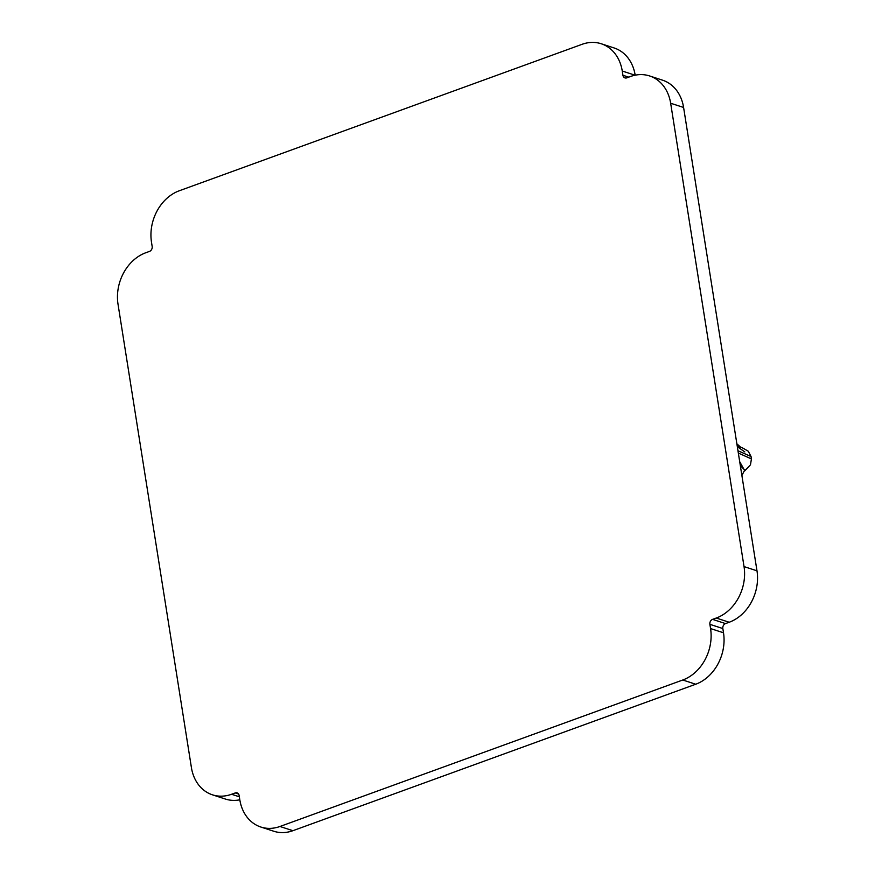 <?xml version="1.0" encoding="UTF-8"?>
<svg xmlns="http://www.w3.org/2000/svg" width="875" height="875" viewBox="0 0 875 875"><rect width="100%" height="100%" fill="white"/><g stroke="black" fill="none" stroke-linecap="round" stroke-linejoin="round"><path stroke-width="1.31" d="M239.816 799.816A41.694 33.688 108.1 0 1 225.4 799.05L212.461 794.828A41.694 33.688 -71.9 0 0 231.569 794.27L235.255 792.936A4.014 3.248 108.1 0 1 237.103 792.881A4.014 3.248 108.1 0 1 239.127 795.506L239.805 799.75A41.694 33.688 -71.9 0 0 260.848 827.028A41.694 33.688 -71.9 0 0 279.967 826.481L682.773 680.006A41.694 33.688 -71.9 0 0 710.566 628.567L709.887 624.334A4.014 3.248 108.1 0 1 712.567 619.369L725.517 623.591A4.014 3.248 -71.9 0 0 722.837 628.545L723.505 632.789A41.694 33.688 108.1 0 1 695.723 684.228L292.906 830.692A41.694 33.688 108.1 0 1 273.798 831.25L260.848 827.028M635.064 75.206L622.256 71.028A41.694 33.688 -71.9 0 0 601.202 43.75L614.152 47.972A41.694 33.688 108.1 0 1 635.184 75.184M683.594 107.461L670.655 103.239A41.694 33.688 -71.9 0 0 649.6 75.95L662.539 80.172A41.694 33.688 108.1 0 1 683.594 107.461L756.984 570.817A41.694 33.688 108.1 0 1 729.192 622.256L725.517 623.591M601.202 43.75A41.694 33.688 -71.9 0 0 582.094 44.308L179.277 190.772A41.694 33.688 -71.9 0 0 151.495 242.211L152.162 246.455A4.014 3.248 108.1 0 1 149.483 251.409L145.808 252.744A41.694 33.688 -71.9 0 0 118.016 304.183L191.406 767.539A41.694 33.688 -71.9 0 0 212.461 794.828M622.256 71.028L622.923 75.272L628.709 77.153M649.6 75.95A41.694 33.688 -71.9 0 0 630.481 76.508L626.795 77.853A4.014 3.248 108.1 0 1 624.958 77.897A4.014 3.248 108.1 0 1 622.923 75.272M670.655 103.239L744.034 566.595A41.694 33.688 -71.9 0 1 716.253 618.034L712.567 619.369M738.336 453.064L751.428 458.927L751.056 456.553L737.964 450.745M751.428 458.927L750.466 464.833L744.538 471.034M744.811 451.927L737.319 446.677M737.144 445.55L740.381 447.136M739.703 461.683L744.647 470.575M744.756 469.963L740.348 465.784M239.334 796.797L231.569 794.27M235.255 792.936L238.558 794.008M292.906 830.692L279.967 826.481M695.723 684.228L682.773 680.006M723.505 632.789L710.566 628.567M709.887 624.334L722.837 628.545M729.192 622.256L716.253 618.034M756.984 570.817L744.034 566.595M751.056 456.553L748.289 451.238L741.869 447.552L737.297 446.523M736.87 443.833L740.72 447.223M741.891 475.552L744.767 469.853"/></g></svg>
